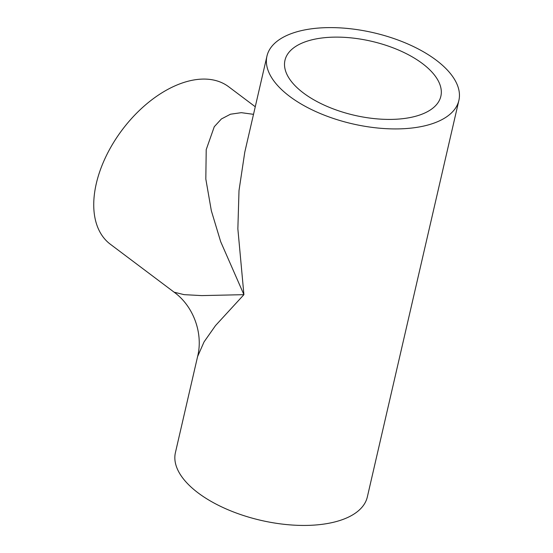 <?xml version="1.0" encoding="UTF-8"?>
<svg xmlns="http://www.w3.org/2000/svg" width="553" height="553" viewBox="0 0 553 553"><rect width="100%" height="100%" fill="white"/><g stroke="black" fill="none" stroke-linecap="round" stroke-linejoin="round"><path stroke-width="0.83" d="M436.151 60.125A98.489 46.756 13 0 0 334.365 27.65A98.489 46.756 13 0 0 266.954 56.109A98.489 46.756 13 0 0 352.399 123.824A98.489 46.756 13 0 0 458.879 100.418A98.489 46.756 13 0 0 436.151 60.125M266.954 56.109L244.785 152.137L239.007 190.55L237.859 228.831L243.914 294.666L215.525 325.572L204.064 341.878L197.587 356.588L175.412 452.624A98.489 46.756 13 0 0 260.857 520.338A98.489 46.756 13 0 0 367.337 496.933L458.879 100.418M422.395 63.533A79.991 37.977 13 0 0 339.729 37.155A79.991 37.977 13 0 0 284.975 60.27A79.991 37.977 13 0 0 354.376 115.273A79.991 37.977 13 0 0 440.859 96.257A79.991 37.977 13 0 0 422.395 63.533M255.265 106.757L228.686 86.773A98.489 59.206 -53.1 0 0 122.172 129.9A98.489 59.206 -53.1 0 0 110.296 244.198L174.105 292.178L184.045 294.645L201.714 295.599L243.914 294.666L220.675 241.675L211.343 210.762L205.82 179.027L206.214 149.635L214.274 126.713L221.394 118.964L230.483 114.215L241.302 112.667L253.516 114.333M174.105 292.178C193.543 306.182 203.414 333.549 197.587 356.588"/></g></svg>
